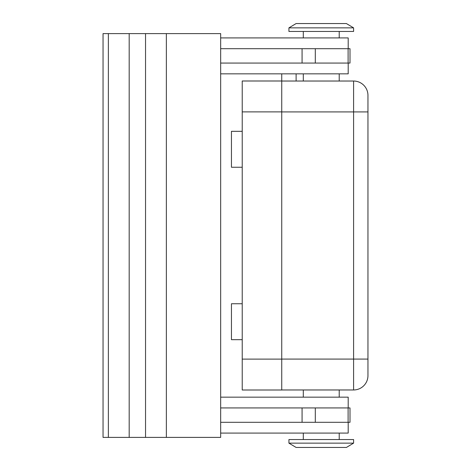 <?xml version="1.0" encoding="UTF-8"?>
<svg xmlns="http://www.w3.org/2000/svg" width="471" height="471" viewBox="0 0 471 471"><rect width="100%" height="100%" fill="white"/><g stroke="black" fill="none" stroke-linecap="round" stroke-linejoin="round"><path stroke-width="0.71" d="M281.74 389.97L353.591 389.97A14.371 14.371 0 0 0 367.957 375.605L367.957 95.395A14.371 14.371 0 0 0 353.591 81.03L281.74 81.03L303.295 81.03L303.295 73.841M339.22 73.841L339.22 81.03L353.591 81.03L353.591 111.921L367.957 111.921M242.224 111.886L281.74 111.886L281.74 80.994L242.224 80.994L242.224 390.006L281.74 390.006L281.74 359.114L242.224 359.114M353.591 443.14L346.403 447.45L296.112 447.45L288.929 443.14L288.929 439.549L353.591 439.549L353.591 443.14L288.929 443.14M339.22 389.97L339.22 397.159M303.295 397.159L303.295 389.97M353.591 27.86L346.403 23.55L296.112 23.55L288.929 27.86L288.929 31.451L353.591 31.451L353.591 27.86L288.929 27.86M339.22 37.921L339.22 31.451M303.295 31.451L303.295 37.921M348.199 48.696L348.199 37.921L220.669 37.921M339.22 433.079L339.22 439.549M303.295 439.549L303.295 433.079M220.669 397.159L348.199 397.159L348.199 407.933M104.003 437.394L108.365 437.394L108.365 33.606L103.043 33.606L103.043 437.394L104.003 437.394M145.539 33.606L145.539 437.394L220.669 437.394L220.669 33.606L108.365 33.606M145.539 437.394L129.184 437.394L129.184 33.606M129.184 437.394L108.365 437.394M220.669 422.304L350 422.304L350 407.933L220.669 407.933M220.669 48.696L350 48.696L350 63.067L220.669 63.067M348.199 422.304L348.199 433.079L220.669 433.079M220.669 73.841L348.199 73.841L348.199 63.067M242.224 303.754L231.449 303.754L231.449 339.679L242.224 339.679M242.224 131.321L231.449 131.321L231.449 167.246L242.224 167.246M339.22 81.03L303.295 81.03M281.74 111.886L281.74 359.114M281.74 80.994L281.74 73.841M296.112 81.03L296.112 73.841M281.74 111.921L353.591 111.921L353.591 389.97A14.371 14.371 0 0 0 367.957 375.605M367.957 359.079L281.74 359.079M367.957 95.395A14.371 14.371 0 0 0 353.591 81.03M166.357 437.394L166.357 33.606M302.076 422.304L302.076 407.933M315.305 422.304L315.305 407.933M348.104 422.304L348.104 407.933M302.076 48.696L302.076 63.067M315.305 48.696L315.305 63.067M348.104 48.696L348.104 63.067"/></g></svg>
